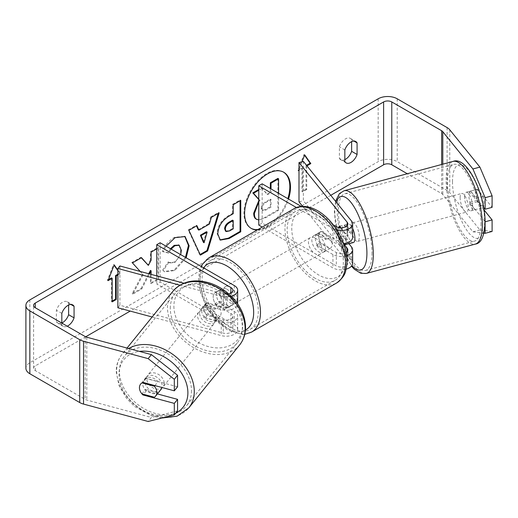 <?xml version="1.0" encoding="UTF-8"?>
<svg xmlns="http://www.w3.org/2000/svg" width="518" height="518" viewBox="0 0 518 518"><rect width="100%" height="100%" fill="white"/><g stroke="black" fill="none" stroke-linecap="round" stroke-linejoin="round"><path stroke-width="0.39" stroke-dasharray="2.59 1.94" d="M349.417 243.531A9.622 3.322 74.9 0 1 344.457 236.111L339.225 237.522A9.622 3.322 74.9 0 1 338.06 230.581A9.622 3.322 74.9 0 1 338.532 227.493A9.622 3.322 74.9 0 0 338.06 230.581A9.622 3.322 74.9 0 0 339.691 238.882L344.049 237.704A9.622 3.322 74.9 0 1 342.424 229.409A9.622 3.322 74.9 0 1 343.984 225.155A9.622 3.322 74.9 0 1 344.049 225.136L351.56 234.434A11.545 6.663 180 0 1 352.641 237.25M339.691 226.314L344.049 225.136M348.873 243.68L344.049 237.704M303.36 161.402L303.36 200.68L351.56 260.36A11.545 6.663 180 0 1 352.641 263.176M339.691 238.882L343.628 243.758A11.545 6.663 180 0 1 332.932 241.964L317.961 233.327A9.622 5.556 -120 0 0 317.236 233.637A9.622 5.556 -120 0 0 317.961 245.895L332.932 254.539A11.545 6.663 0 0 0 346.548 255.698M346.089 269.185A11.545 6.663 180 0 1 332.932 267.89L262.225 227.065M336.965 230.121A11.545 6.663 180 0 1 332.932 228.613L296.484 207.569M302.667 206.397L347.196 261.532A6.734 3.891 180 0 1 347.831 263.176A6.734 3.891 180 0 1 343.674 266.77A6.734 3.891 180 0 1 336.331 265.928L262.179 223.116L258.773 225.077M340.876 227.784L347.196 235.612A6.734 3.891 180 0 1 347.831 237.25A6.734 3.891 180 0 1 343.674 240.844A6.734 3.891 180 0 1 336.331 240.002L321.367 231.365A9.622 5.556 -120 0 0 320.636 231.669A9.622 5.556 -120 0 0 321.367 243.933L336.331 252.57A6.734 3.891 0 0 0 346.03 252.467M333.333 224.916L301.385 206.475M262.179 183.832L262.179 223.116M298.996 201.858L303.36 200.68M321.367 231.365L317.961 233.327M321.367 243.933L317.961 245.895M207.168 315.391A9.622 7.122 38.9 0 1 203.678 308.165A9.622 7.122 38.9 0 1 204.914 304.467A9.622 7.122 38.9 0 1 207.168 302.823L223.271 307.161A6.734 3.891 0 0 0 232.854 303.632A6.734 3.891 0 0 0 230.879 300.887L215.915 292.243A9.622 5.556 -120 0 0 215.184 292.553A9.622 5.556 -120 0 0 215.915 304.811L230.879 313.455A6.734 3.891 180 0 1 232.854 316.2A6.734 3.891 180 0 1 223.271 319.729L207.168 315.391L205.134 317.91A9.622 7.122 38.9 0 1 201.644 310.683A9.622 7.122 38.9 0 1 202.881 306.986A9.622 7.122 38.9 0 1 205.134 305.342L221.238 309.673A11.545 6.663 0 0 0 237.658 303.904M237.665 303.632A11.545 6.663 0 0 0 234.285 298.918L219.315 290.281A9.622 5.556 -120 0 0 218.59 290.585A9.622 5.556 -120 0 0 219.315 302.849L234.285 311.493A11.545 6.663 180 0 1 237.665 316.2A11.545 6.663 180 0 1 221.238 322.241L205.134 317.91M179.882 285.185L221.238 296.322A11.545 6.663 0 0 0 231.242 296.251M152.13 316.997L221.238 335.599A11.545 6.663 0 0 0 237.665 329.558A11.545 6.663 0 0 0 234.285 324.844L160.127 282.032L156.727 283.993L230.879 326.806A6.734 3.891 0 0 1 232.854 329.558A6.734 3.891 0 0 1 223.271 333.08L119.904 305.251L117.871 307.77M183.884 283.197L223.271 293.803A6.734 3.891 0 0 0 228.691 293.874M156.727 275.887L156.727 283.993M160.127 242.754L160.127 282.032M119.904 265.974L119.904 305.251M215.915 292.243L219.315 290.281M215.915 304.811L219.315 302.849M207.168 302.823L205.134 305.342M160.923 389.555A9.622 7.122 38.9 0 1 151.12 390.462A9.622 7.122 38.9 0 1 144.723 381.164A9.622 7.122 38.9 0 1 145.953 377.467A9.622 7.122 38.9 0 1 155.763 376.567A9.622 7.122 38.9 0 1 162.16 385.858A9.622 7.122 38.9 0 1 161.959 387.49M141.926 393.881L145.584 389.348A9.622 7.122 38.9 0 0 158.042 392.702L154.383 397.235M154.901 385.593L158.042 381.701A9.622 7.122 38.9 0 0 145.584 378.354L141.926 382.88M199.611 313.202A9.622 7.122 38.9 0 1 200.848 309.505A9.622 7.122 38.9 0 1 210.651 308.599A9.622 7.122 38.9 0 1 217.055 317.897A9.622 7.122 38.9 0 1 215.818 321.594A9.622 7.122 38.9 0 1 206.015 322.494A9.622 7.122 38.9 0 1 199.611 313.202M221.121 312.866A9.622 7.122 38.9 0 1 219.885 316.563A9.622 7.122 38.9 0 1 218.628 317.689L216.187 320.713A9.622 7.122 38.9 0 1 203.729 317.359L206.17 314.335A9.622 7.122 38.9 0 1 203.678 308.165A9.622 7.122 38.9 0 1 204.914 304.467A9.622 7.122 38.9 0 1 206.17 303.341L203.729 306.358A9.622 7.122 38.9 0 1 216.187 309.712L218.628 306.695A9.622 7.122 38.9 0 1 221.121 312.866M206.17 314.335L218.628 317.689M218.628 306.695L206.17 303.341M145.584 378.354L158.042 381.701M158.042 392.702L145.584 389.348M216.187 320.713L203.729 317.359M203.729 306.358L216.187 309.712M215.022 320.415A9.622 7.122 38.9 0 1 213.785 324.113A9.622 7.122 38.9 0 1 203.982 325.013A9.622 7.122 38.9 0 1 197.578 315.721A9.622 7.122 38.9 0 1 198.815 312.024A9.622 7.122 38.9 0 1 208.618 311.117A9.622 7.122 38.9 0 1 215.022 320.415M164.193 383.346A9.622 7.122 38.9 0 1 162.956 387.043A9.622 7.122 38.9 0 1 153.153 387.943A9.622 7.122 38.9 0 1 146.756 378.652A9.622 7.122 38.9 0 1 147.986 374.948A9.622 7.122 38.9 0 1 157.796 374.048A9.622 7.122 38.9 0 1 164.193 383.346M191.485 390.689A39.737 29.403 38.9 0 1 186.383 405.963A39.737 29.403 38.9 0 1 145.888 409.693A39.737 29.403 38.9 0 1 119.457 371.302A39.737 29.403 38.9 0 1 124.56 356.028A39.737 29.403 38.9 0 1 165.054 352.298A39.737 29.403 38.9 0 1 191.485 390.689M170.286 308.372A39.737 29.403 38.9 0 1 175.388 293.097A39.737 29.403 38.9 0 1 215.883 289.374A39.737 29.403 38.9 0 1 242.314 327.764A39.737 29.403 38.9 0 1 237.212 343.033A39.737 29.403 38.9 0 1 196.717 346.762A39.737 29.403 38.9 0 1 170.286 308.372M257.938 229.539A32.453 18.739 120 0 0 266.874 226.47A32.453 18.739 120 0 0 287.84 198.653M283.437 172.073A32.453 18.739 120 0 0 283.1 171.872A32.453 18.739 120 0 0 266.874 173.478A32.453 18.739 120 0 0 245.674 202.078A32.453 18.739 120 0 0 250.647 228.082A32.453 18.739 120 0 0 250.997 228.27M257.161 229.992A32.453 18.739 120 0 0 267.553 226.865A32.453 18.739 120 0 0 288.52 199.041M330.743 195.312L130.206 311.091M85.658 336.81L35.289 365.889A5.776 3.335 0 0 0 33.599 368.246A5.776 3.335 0 0 0 35.289 370.603L85.159 399.397A5.776 3.335 0 0 0 86.797 400.058L151.405 417.456L148.154 421.484M140.184 271.432L143.11 274.669L132.809 294.127L141.751 288.966L149.501 273.944M151.12 274.378L151.12 283.553L158.663 279.202L158.663 247.779L156.727 248.899M61.823 323.077L61.823 324.928A9.622 5.556 120 0 0 63.131 326.301A9.622 5.556 120 0 0 67.223 326.198M117.871 270.092L120.331 273.588L117.871 275.006M306.74 165.961L306.74 189.53L306.06 189.135L306.06 165.572L306.947 165.844M306.74 189.53L302.654 191.887L302.654 168.318L298.996 170.435M302.033 161.758L298.996 169.587M171.128 249.1L168.726 253.101L163.047 251.709L166.09 246.192M186.156 257.783L174.786 270.519L164.795 271.853L163.241 270.629L168.92 262.283L169.82 262.93L174.864 262.529L180.698 254.629M61.823 324.928L56.378 321.788A9.622 5.556 120 0 0 57.692 323.161A9.622 5.556 120 0 0 61.823 323.038M344.839 159.641A9.622 5.556 -60 0 1 340.708 159.764A9.622 5.556 -60 0 1 339.394 158.391L339.394 146.827A9.622 5.556 -60 0 1 350.33 138.384A9.622 5.556 -60 0 1 351.638 139.756L351.638 141.647M344.839 161.532L339.394 158.391M492.1 231.442L479.901 229.947L449.773 192.644A13.468 7.776 0 0 0 447.092 190.436L397.222 161.642A13.468 7.776 0 0 0 378.172 161.642L29.843 362.749A13.468 7.776 0 0 0 25.9 368.246M68.622 305.05L68.622 303.153A9.622 5.556 120 0 0 67.314 301.78A9.622 5.556 120 0 0 56.378 310.224L56.378 321.788M479.901 229.947L472.928 231.824L442.799 194.528A5.776 3.335 0 0 0 441.647 193.577L407.284 173.737M177.564 386.791L146.173 378.334A9.622 7.122 -141.1 0 0 143.92 379.985A9.622 7.122 -141.1 0 0 146.173 390.909L157.394 393.926M177.564 410.891L151.405 417.456M483.592 207.323L470.486 191.097A9.622 3.322 -105.1 0 0 470.422 191.11A9.622 3.322 -105.1 0 0 468.861 195.37A9.622 3.322 -105.1 0 0 470.486 203.665L485.075 221.723M472.928 231.824L483.974 233.184M484.026 209.913L477.46 201.787A9.622 3.322 74.9 0 1 475.835 193.492A9.622 3.322 74.9 0 1 477.402 189.232A9.622 3.322 74.9 0 1 477.46 189.219L492.1 207.342M470.486 191.097L477.46 189.219M470.486 203.665L477.46 201.787M353.923 141.077L351.638 139.756M344.839 149.967L339.394 146.827M146.173 390.909L143.441 394.289M146.173 378.334L142.923 382.362M70.908 304.474L68.622 303.153M61.823 313.371L56.378 310.224M258.773 200.719L259.317 200.123L258.773 199.521M270.344 188.552L270.344 192.314L267.029 194.231L261.538 187.859L258.773 189.459M277.901 178.412L277.901 209.907L265.009 217.353C260.878 219.671 257.919 220.241 256.125 219.062L256.863 219.49M277.901 209.907L278.58 210.295L265.689 217.741L258.773 220.027M278.58 193.305L278.58 210.295M270.344 192.314L271.024 192.709L271.024 188.94M267.029 194.231L267.709 194.619L271.024 192.709M261.538 187.859L267.709 194.619M262.218 188.254L258.773 190.242M259.317 200.123L259.997 200.518L258.773 199.158M258.773 201.923L259.997 200.518M108.476 279.642L107.401 280.264L113.526 264.484L114.206 264.873M113.526 264.484L114.064 265.248M117.871 270.668L120.331 273.588M119.652 273.193L117.871 274.216M111.487 277.907L111.487 301.476L112.166 301.864M111.487 301.476L112.166 301.081M107.401 280.264L108.081 280.659M306.06 189.135L301.975 191.492L302.654 191.887M298.996 169.645L301.975 167.929L302.654 168.318M301.975 167.929L301.975 191.492M304.552 155.264L304.014 154.5L297.895 170.286L298.575 170.675M297.895 170.286L298.97 169.664M304.014 154.5L304.701 154.895M306.06 165.572L306.514 165.307M198.226 229.727L208.773 223.64L209.453 224.035M208.773 223.64L210.69 216.958L211.37 217.346M210.69 216.958L218.473 212.464L219.153 212.853M218.473 212.464L218.188 213.416M200.129 254.506L199.734 254.733L200.414 255.128M199.734 254.733L188.222 229.927L188.902 230.322M188.222 229.927L196.257 225.291L196.937 225.68M196.257 225.291L196.536 225.913M203.406 242.353L206.455 231.714M219.949 239.899L217.1 233.547C217.618 225.77 221.516 219.749 228.801 215.475L232.53 213.325L233.217 213.714M232.53 213.325L232.53 204.345L233.217 204.739M232.53 204.345L240.074 199.987L240.753 200.382M240.074 199.987L240.074 200.777M225.557 231.17L228.995 230.491L232.53 228.451L232.53 220.144M232.53 228.451L233.217 228.846M141.297 257.802L140.838 257.284L131.779 262.516L143.11 274.669M142.431 274.275L132.129 293.732L132.809 294.127M131.779 262.516L132.459 262.904M140.838 257.284L141.518 257.679M150.44 270.415L150.44 283.165L157.984 278.807L157.984 247.384L150.44 251.742L150.44 259.861L151.12 260.256M150.44 259.861L147.682 265.002M150.44 251.742L151.12 252.13M157.984 247.384L158.663 247.779M157.984 278.807L158.663 279.202M150.44 283.165L151.12 283.553M132.129 293.732L141.071 288.571L141.751 288.966M141.071 288.571L148.731 273.737M170.448 248.711L168.046 252.706L162.367 251.321C164.653 245.59 168.674 240.909 174.417 237.27L184.751 236.383M185.476 257.388L174.106 270.124L164.115 271.464L163.241 270.629M162.561 270.241L168.24 261.888L168.92 262.283M168.24 261.888L169.14 262.542L174.184 262.14C178.257 259.311 180.419 255.29 180.678 250.084L178.904 245.111M168.046 252.706L168.726 253.101M162.367 251.321L163.047 251.709M261.985 208.495L262.801 210.632L266.077 209.958L271.024 207.103L271.024 199.547L266.038 202.428C263.403 204.047 262.05 206.067 261.985 208.495L261.305 208.197L262.121 210.237L265.397 209.57L270.344 206.714L271.024 207.103M270.344 206.714L270.344 199.152L265.358 202.033C262.723 203.652 261.37 205.678 261.305 208.106M270.344 199.152L271.024 199.547M464.497 196.542A9.622 3.322 74.9 0 1 466.064 192.288A9.622 3.322 74.9 0 1 470.35 196.723A9.622 3.322 74.9 0 1 472.63 206.611A9.622 3.322 74.9 0 1 471.069 210.865A9.622 3.322 74.9 0 1 466.783 206.429A9.622 3.322 74.9 0 1 464.497 196.542M482.808 196.62A9.622 3.322 74.9 0 1 483.967 203.561A9.622 3.322 74.9 0 1 482.808 207.621L477 200.427A9.622 3.322 74.9 0 1 475.835 193.492A9.622 3.322 74.9 0 1 477 189.433L482.808 196.62L474.961 198.737A9.622 3.322 74.9 0 0 469.554 191.349A9.622 3.322 74.9 0 0 469.153 191.543L477 189.433M477 200.427L469.153 202.544A9.622 3.322 74.9 0 0 474.553 209.926A9.622 3.322 74.9 0 0 474.961 209.732L482.808 207.621M353.347 242.56A9.622 3.322 74.9 0 1 349.067 238.118A9.622 3.322 74.9 0 1 346.782 228.237A9.622 3.322 74.9 0 1 348.349 223.977A9.622 3.322 74.9 0 1 352.641 228.438M339.743 226.379L344.457 225.116A9.622 3.322 74.9 0 1 344.858 224.916A9.622 3.322 74.9 0 1 350.265 232.304L345.033 233.715A9.622 3.322 74.9 0 1 346.192 240.65A9.622 3.322 74.9 0 1 345.869 243.324M345.033 233.715L340.222 227.752M339.225 237.522L344.198 243.674M469.153 191.543L474.961 198.737M474.961 209.732L469.153 202.544M350.265 243.305L344.457 236.111M344.457 225.116L350.265 232.304M351.139 227.059A9.622 3.322 74.9 0 1 352.706 222.805A9.622 3.322 74.9 0 1 356.993 227.247A9.622 3.322 74.9 0 1 359.272 237.127A9.622 3.322 74.9 0 1 357.711 241.388A9.622 3.322 74.9 0 1 353.425 236.946A9.622 3.322 74.9 0 1 351.139 227.059M460.139 197.714A9.622 3.322 74.9 0 1 461.706 193.46A9.622 3.322 74.9 0 1 465.993 197.902A9.622 3.322 74.9 0 1 468.272 207.783A9.622 3.322 74.9 0 1 466.705 212.043A9.622 3.322 74.9 0 1 462.425 207.601A9.622 3.322 74.9 0 1 460.139 197.714M481.002 223.543A39.737 13.714 74.9 0 1 474.533 241.123A39.737 13.714 74.9 0 1 456.837 222.785A39.737 13.714 74.9 0 1 447.41 181.96A39.737 13.714 74.9 0 1 453.878 164.381A39.737 13.714 74.9 0 1 471.574 182.718A39.737 13.714 74.9 0 1 481.002 223.543M372.002 252.888A39.737 13.714 74.9 0 1 365.54 270.467A39.737 13.714 74.9 0 1 347.843 252.13A39.737 13.714 74.9 0 1 338.416 211.305A39.737 13.714 74.9 0 1 344.878 193.726A39.737 13.714 74.9 0 1 362.574 212.063A39.737 13.714 74.9 0 1 372.002 252.888M226.8 289.102A9.622 5.556 60 0 1 233.087 297.578A9.622 5.556 60 0 1 231.611 305.29A9.622 5.556 60 0 1 226.8 304.811A9.622 5.556 60 0 1 220.513 296.335A9.622 5.556 60 0 1 221.989 288.623A9.622 5.556 60 0 1 226.8 289.102M224.857 298.193A9.622 5.556 60 0 1 224.857 309.188L228.937 306.831A9.622 5.556 60 0 1 228.891 306.863A9.622 5.556 60 0 1 224.08 306.384A9.622 5.556 60 0 1 219.218 301.223L215.138 303.58A9.622 5.556 60 0 1 215.138 292.579L224.857 298.193L228.937 295.836A9.622 5.556 60 0 0 224.08 290.669A9.622 5.556 60 0 0 219.269 290.197L221.989 288.623M224.857 309.188L215.138 303.58M219.269 290.197A9.622 5.556 60 0 0 219.218 290.222L215.138 292.579M318.641 236.072A9.622 5.556 60 0 1 324.928 244.554A9.622 5.556 60 0 1 323.452 252.266A9.622 5.556 60 0 1 318.641 251.787A9.622 5.556 60 0 1 312.36 243.311A9.622 5.556 60 0 1 313.837 235.599A9.622 5.556 60 0 1 318.641 236.072M330.309 248.31L326.223 250.667A9.622 5.556 60 0 1 326.178 250.693A9.622 5.556 60 0 1 321.367 250.213A9.622 5.556 60 0 1 316.504 245.053L320.59 242.696A9.622 5.556 60 0 1 320.59 231.701L330.309 237.309A9.622 5.556 60 0 1 330.309 248.31L320.59 242.696M330.309 237.309L326.223 239.666A9.622 5.556 60 0 0 321.367 234.505A9.622 5.556 60 0 0 316.556 234.026A9.622 5.556 60 0 0 316.504 234.058L320.59 231.701M316.504 234.058L326.223 239.666M326.223 250.667L316.504 245.053M228.937 306.831L219.218 301.223M219.218 290.222L228.937 295.836M230.199 287.134A9.622 5.556 60 0 1 236.486 295.616A9.622 5.556 60 0 1 235.01 303.328A9.622 5.556 60 0 1 230.199 302.849A9.622 5.556 60 0 1 223.918 294.373A9.622 5.556 60 0 1 225.388 286.661A9.622 5.556 60 0 1 230.199 287.134M315.242 238.04A9.622 5.556 60 0 1 321.529 246.516A9.622 5.556 60 0 1 320.053 254.228A9.622 5.556 60 0 1 315.242 253.749A9.622 5.556 60 0 1 308.955 245.273A9.622 5.556 60 0 1 310.431 237.561A9.622 5.556 60 0 1 315.242 238.04M315.242 278.341A39.737 22.941 60 0 1 289.284 243.324A39.737 22.941 60 0 1 295.377 211.48A39.737 22.941 60 0 1 315.242 213.448A39.737 22.941 60 0 1 341.2 248.465A39.737 22.941 60 0 1 335.114 280.309A39.737 22.941 60 0 1 315.242 278.341M230.199 327.434A39.737 22.941 60 0 1 204.241 292.424A39.737 22.941 60 0 1 210.334 260.58A39.737 22.941 60 0 1 230.199 262.548A39.737 22.941 60 0 1 256.157 297.565A39.737 22.941 60 0 1 250.071 329.403A39.737 22.941 60 0 1 230.199 327.434M351.56 247.008L351.56 260.36M351.56 221.082L351.56 234.434M332.932 254.539L332.932 267.89M347.196 251.463L347.196 261.532M336.331 252.57L336.331 265.928M336.331 226.651L336.331 240.002M332.932 228.613L332.932 241.964M347.196 225.544L347.196 235.612M221.238 296.322L221.238 309.673M221.238 322.241L221.238 335.599M234.285 311.493L234.285 324.844M230.879 313.455L230.879 326.806M223.271 319.729L223.271 333.08M230.879 293.026L230.879 300.887M234.285 285.567L234.285 298.918M223.271 293.803L223.271 307.161M128.691 348.491A42.813 31.682 -141.1 0 0 122.164 354.092A42.813 31.682 -141.1 0 0 116.667 370.551A42.813 31.682 -141.1 0 0 145.15 411.914A42.813 31.682 -141.1 0 0 188.779 407.899M175.719 413.176A38.002 28.121 38.9 0 1 138.966 407.776A38.002 28.121 38.9 0 1 118.998 374.242A38.002 28.121 38.9 0 1 139.459 351.392M239.607 344.969A42.813 31.682 38.9 0 1 195.972 348.983A42.813 31.682 38.9 0 1 167.495 307.621A42.813 31.682 38.9 0 1 172.993 291.168M173.893 306.274A38.002 28.121 -141.1 0 0 208.333 346.581A38.002 28.121 -141.1 0 0 242.774 324.825A38.002 28.121 -141.1 0 0 208.333 284.518A38.002 28.121 -141.1 0 0 173.893 306.274M35.289 370.603L35.289 365.889M378.172 98.796L378.172 161.642M29.843 299.903L29.843 362.749M86.797 337.212L86.797 400.058M85.159 336.551L85.159 399.397M441.647 164.484L441.647 193.577M442.799 164.174L442.799 194.528M449.773 129.804L449.773 192.644M447.092 127.59L447.092 190.436M397.222 98.796L397.222 161.642M265.009 217.353L265.689 217.741M217.1 233.547L217.78 233.942M228.801 215.475L229.48 215.87M217.1 233.637L217.78 234.026M228.995 230.491L229.675 230.886M174.417 237.27L175.103 237.658M174.106 270.124L174.786 270.519M174.184 262.14L174.864 262.529M180.678 250.084L181.358 250.479M180.678 249.993L181.358 250.388M261.305 208.197L261.985 208.592M265.358 202.033L266.038 202.428M265.397 209.57L266.077 209.958M453.075 161.409A42.813 14.776 -105.1 0 0 446.115 180.348A42.813 14.776 -105.1 0 0 456.267 224.339A42.813 14.776 -105.1 0 0 475.336 244.095M452.505 181.689A38.002 13.112 74.9 0 1 468.563 170.545A38.002 13.112 74.9 0 1 484.628 221.464A38.002 13.112 74.9 0 1 468.563 232.608A38.002 13.112 74.9 0 1 452.505 181.689M366.336 273.439A42.813 14.776 74.9 0 1 347.267 253.684A42.813 14.776 74.9 0 1 337.114 209.693A42.813 14.776 74.9 0 1 344.075 190.754M336.279 202.162A38.002 13.112 -105.1 0 0 334.79 213.384A38.002 13.112 -105.1 0 0 351.897 265.533M293.835 208.819A42.813 24.722 -120 0 0 287.27 243.123A42.813 24.722 -120 0 0 315.242 280.853A42.813 24.722 -120 0 0 336.648 282.97M318.641 212.898A38.002 21.944 60 0 1 345.519 259.447A38.002 21.944 60 0 1 318.641 274.961A38.002 21.944 60 0 1 291.77 228.419A38.002 21.944 60 0 1 318.641 212.898M251.612 332.07A42.813 24.722 60 0 1 230.199 329.953A42.813 24.722 60 0 1 202.234 292.223A42.813 24.722 60 0 1 208.793 257.912M203.626 267.864A38.002 21.944 -120 0 0 203.477 298.905A38.002 21.944 -120 0 0 226.8 327.985A38.002 21.944 -120 0 0 245.435 330.07M339.627 226.327L343.984 225.155M347.831 249.825L347.831 263.176M347.831 237.25L347.831 223.899M317.236 233.637L320.636 231.669M237.665 329.558L237.665 316.2M232.854 316.2L232.854 329.558M232.854 290.281L232.854 303.632M215.184 292.553L218.59 290.585M200.848 309.505L202.881 306.986M161.869 418.039L152.286 416.109L134.809 406.643L126.729 398.633L118.972 385.554L116.22 371.723C116.239 364.963 118.221 359.084 122.164 354.092L127.046 348.051M145.953 377.467L143.92 379.985M219.885 316.563L215.818 321.594M213.785 324.113L162.956 387.043M198.815 312.024L147.986 374.948M175.388 293.097L124.56 356.028M237.212 343.033L186.383 405.963M283.1 171.872L283.78 172.267M63.131 326.301L57.692 323.161M346.147 162.905L340.708 159.764M33.599 368.246L33.599 305.4M470.422 191.11L477.402 189.232M350.33 138.384L355.769 141.524M67.314 301.78L72.753 304.927M250.647 228.082L251.327 228.47M220.279 240.106L219.6 239.717M185.101 236.571L184.414 236.176M164.795 271.853L164.115 271.464M169.82 262.93L169.14 262.542M262.121 210.237L262.801 210.632M335.541 201.256L334.337 212.212L339.277 241.479L351.45 266.129M466.064 192.288L469.554 191.349M471.069 210.865L474.553 209.926M348.349 223.977L344.858 224.916M352.706 222.805L461.706 193.46M357.711 241.388L466.705 212.043M365.54 270.467L474.533 241.123M344.878 193.726L453.878 164.381M244.761 334.343L242.56 334.492L227.797 330.186L216.414 321.024L206.954 308.229L199.929 290.805L198.524 278.781L199.637 270.584L201.159 266.44M228.891 306.863L231.611 305.29M323.452 252.266L326.178 250.693M313.837 235.599L316.556 234.026M235.01 303.328L320.053 254.228M225.388 286.661L310.431 237.561M210.334 260.58L295.377 211.48M250.071 329.403L335.114 280.309"/><path stroke-width="0.78" d="M339.743 226.379L339.225 226.521A9.622 3.322 74.9 0 0 338.532 227.493A9.622 3.322 74.9 0 1 339.627 226.327A9.622 3.322 74.9 0 1 339.691 226.314L340.876 227.784M346.548 255.698A11.545 6.663 0 0 0 352.641 249.825A11.545 6.663 0 0 0 351.56 247.008L348.873 243.68M333.333 224.916L336.331 226.651A6.734 3.891 180 0 0 343.674 227.493A6.734 3.891 180 0 0 347.831 223.899A6.734 3.891 180 0 0 347.196 222.254L298.996 162.574L303.36 161.402L351.56 221.082A11.545 6.663 180 0 1 352.641 223.899A11.545 6.663 180 0 1 336.965 230.121M352.641 249.825L352.641 263.176A11.545 6.663 180 0 1 346.089 269.185M346.03 252.467A6.734 3.891 0 0 0 347.831 249.825A6.734 3.891 0 0 0 347.196 248.18L343.628 243.758A11.545 6.663 180 0 0 352.641 237.25L352.641 223.899M262.225 227.065L258.773 225.077L258.773 185.8L262.179 183.832L301.385 206.475M296.484 207.569L258.773 185.8M298.996 162.574L298.996 201.858L302.667 206.397M183.884 283.197L119.904 265.974L117.871 268.492L179.882 285.185M117.871 268.492L117.871 307.77L152.13 316.997M231.242 296.251A11.545 6.663 0 0 0 237.665 290.281A11.545 6.663 0 0 0 234.285 285.567L160.127 242.754L156.727 244.716L156.727 275.887M228.691 293.874A6.734 3.891 0 0 0 232.854 290.281A6.734 3.891 0 0 0 230.879 287.529L156.727 244.716M237.658 303.904A11.545 6.663 0 0 0 237.665 303.632L237.665 290.281M161.959 387.49A9.622 7.122 38.9 0 1 160.923 389.555L155.64 396.102A9.622 7.122 38.9 0 1 154.383 397.235L141.926 393.881A9.622 7.122 38.9 0 1 139.433 387.71A9.622 7.122 38.9 0 1 140.669 384.013A9.622 7.122 38.9 0 1 141.926 382.88L154.383 386.234A9.622 7.122 38.9 0 1 156.876 392.404A9.622 7.122 38.9 0 1 155.64 396.102M154.383 386.234L154.901 385.593M287.84 198.653A32.453 18.739 120 0 0 283.437 172.073M288.52 199.041A32.453 18.739 120 0 0 283.78 172.267A32.453 18.739 120 0 0 267.553 173.873A32.453 18.739 120 0 0 246.354 202.467A32.453 18.739 120 0 0 251.327 228.47A32.453 18.739 120 0 0 257.161 229.992M407.284 173.737L391.776 164.782A5.776 3.335 0 0 0 383.618 164.782L330.743 195.312M130.206 311.091L85.658 336.81M472.928 168.978L479.901 167.1L492.1 195.81L485.126 197.688L472.928 168.978L442.799 131.682A5.776 3.335 0 0 0 441.647 130.73L391.776 101.942A5.776 3.335 0 0 0 383.618 101.942L35.289 303.043A5.776 3.335 0 0 0 33.599 305.4A5.776 3.335 0 0 0 35.289 307.757L85.159 336.551A5.776 3.335 0 0 0 86.797 337.212L151.405 354.61L177.564 375.259L177.564 386.791L174.313 390.818L174.313 379.286L148.154 358.637L151.405 354.61M156.727 248.899L151.12 252.13L151.12 260.256L148.362 265.397L141.518 257.679L132.459 262.904L140.184 271.432M149.501 273.944L151.12 270.804L151.12 274.378M198.906 230.121L209.453 224.035L211.37 217.346L219.153 212.853L207.64 250.952L200.414 255.128L188.902 230.322L196.937 225.68L198.906 230.121L198.226 229.727L196.536 225.913M344.839 149.967A9.622 5.556 -60 0 1 355.769 141.524A9.622 5.556 -60 0 1 357.083 142.897L357.083 154.461A9.622 5.556 -60 0 1 350.958 162.425A9.622 5.556 -60 0 1 346.147 162.905A9.622 5.556 -60 0 1 344.839 161.532L344.839 149.967M67.223 326.198A9.622 5.556 120 0 0 67.942 325.828A9.622 5.556 120 0 0 74.068 317.858L74.068 306.3A9.622 5.556 120 0 0 72.753 304.927A9.622 5.556 120 0 0 61.823 313.371L61.823 323.077M108.476 279.642L111.487 277.907L112.166 278.302L108.081 280.659L114.206 264.873L117.871 270.092M117.871 275.006L116.246 275.945L116.246 299.508L112.166 301.864L112.166 278.302M306.947 165.844L310.819 163.604L304.701 154.895L302.033 161.758M298.996 169.587L298.575 170.675L298.996 170.435M217.78 234.026L217.78 233.942C218.298 226.165 222.196 220.144 229.48 215.87L233.217 213.714L233.217 204.739L240.753 200.382L240.753 231.805L229.092 238.539L220.279 240.106L217.78 234.026M166.09 246.192L175.103 237.658L185.101 236.571L189.135 245.81L186.156 257.783M180.698 254.629L181.358 250.388L179.254 245.279L174.864 245.739L171.128 249.1M61.823 323.038A9.622 5.556 120 0 0 62.503 322.682A9.622 5.556 120 0 0 68.622 314.717L68.622 305.05M351.638 141.647L351.638 151.321A9.622 5.556 -60 0 1 345.519 159.285A9.622 5.556 -60 0 1 344.839 159.641M479.901 167.1L449.773 129.804A13.468 7.776 0 0 0 447.092 127.59L397.222 98.796A13.468 7.776 0 0 0 378.172 98.796L29.843 299.903A13.468 7.776 0 0 0 25.9 305.4A13.468 7.776 0 0 0 29.843 310.897L79.714 339.691A13.468 7.776 0 0 0 83.547 341.239L148.154 358.637M25.9 305.4L25.9 368.246A13.468 7.776 0 0 0 29.843 373.743L79.714 402.538A13.468 7.776 0 0 0 83.547 404.085L148.154 421.484L174.313 414.918L177.564 410.891L177.564 399.359L174.313 403.386L174.313 414.918M174.313 403.386L142.923 394.936A9.622 7.122 38.9 0 1 140.669 384.013A9.622 7.122 38.9 0 1 142.923 382.362L174.313 390.818M177.564 375.259L174.313 379.286M157.394 393.926L177.564 399.359M485.075 221.723L485.126 233.32L492.1 231.442L492.1 219.91L484.026 209.913M485.126 197.688L485.126 209.22L483.592 207.323M483.974 233.184L485.126 233.32M485.126 221.788L492.1 219.91M485.126 209.22L492.1 207.342L492.1 195.81M357.083 142.897L353.923 141.077M357.083 154.461L351.638 151.321M143.441 394.289L142.923 394.936M74.068 306.3L70.908 304.474M74.068 317.858L68.622 314.717M250.997 228.27A32.453 18.739 120 0 0 257.938 229.539M258.773 220.027L256.125 219.062C254.519 218.195 253.716 216.213 253.71 213.118L258.773 200.719M258.773 199.521L252.81 192.903L253.49 193.292L258.773 190.242M258.773 189.459L252.81 192.903M270.344 188.552L270.344 182.776L277.901 178.412L278.58 178.807L278.58 193.305M256.805 219.451C255.199 218.59 254.396 216.608 254.39 213.513L258.773 201.923M256.125 219.062L256.663 219.373M270.344 182.776L271.024 183.171L278.58 178.807M271.024 188.94L271.024 183.171M258.773 199.158L253.49 193.292M114.064 265.248L117.871 270.668M117.871 274.216L115.566 275.55L116.246 275.945M115.566 275.55L115.566 299.119L116.246 299.508M112.166 301.081L115.566 299.119M306.514 165.307L310.14 163.215L310.819 163.604M310.14 163.215L304.552 155.264M218.188 213.416L206.96 250.563L207.64 250.952M206.96 250.563L200.129 254.506M207.135 232.103L206.455 231.714L200.388 235.217L203.406 242.353L204.086 242.741L207.135 232.103L201.068 235.606L204.086 242.741M200.388 235.217L201.068 235.606M240.074 200.777L240.074 231.41L240.753 231.805M240.074 231.41L228.412 238.144L219.949 239.899M233.217 220.538L232.53 220.144L228.956 222.209C226.178 223.944 224.741 226.133 224.644 228.788L225.557 231.17L226.236 231.565L229.675 230.886L233.217 228.846L233.217 220.538L229.636 222.604C226.858 224.333 225.421 226.528 225.324 229.183L226.236 231.565M141.297 257.802L148.362 265.397M148.731 273.737L150.44 270.415L151.12 270.804M184.751 236.383L188.455 245.415L185.476 257.388M178.904 245.111L174.184 245.344L170.448 248.711M352.641 228.438A9.622 3.322 74.9 0 1 354.914 238.306A9.622 3.322 74.9 0 1 353.347 242.56L349.864 243.499A9.622 3.322 74.9 0 1 349.417 243.531M345.869 243.324A9.622 3.322 74.9 0 1 345.033 244.71L350.265 243.305A9.622 3.322 74.9 0 1 349.864 243.499M340.222 227.752L339.225 226.521M344.198 243.674L345.033 244.71M347.196 248.18L347.196 251.463M347.196 222.254L347.196 225.544M230.879 287.529L230.879 293.026M127.046 348.051L172.993 291.168A42.813 31.682 38.9 0 1 216.628 287.147A42.813 31.682 38.9 0 1 245.105 328.516A42.813 31.682 38.9 0 1 239.607 344.969L188.779 407.899A42.813 31.682 -141.1 0 0 194.276 391.44A42.813 31.682 -141.1 0 0 170.746 352.972A42.813 31.682 -141.1 0 0 128.691 348.491M139.459 351.392A38.002 28.121 38.9 0 1 187.885 392.786A38.002 28.121 38.9 0 1 175.719 413.176M383.618 101.942L383.618 164.782M35.289 303.043L35.289 307.757M83.547 341.239L83.547 404.085M391.776 101.942L391.776 164.782M441.647 130.73L441.647 164.484M442.799 131.682L442.799 164.174M29.843 310.897L29.843 373.743M79.714 339.691L79.714 402.538M253.71 213.118L254.39 213.513M253.71 213.034L254.39 213.422M228.412 238.144L229.092 238.539M224.644 228.878L225.324 229.267M228.956 222.209L229.636 222.604M224.644 228.788L225.324 229.183M188.455 245.415L189.135 245.81M188.455 245.506L189.135 245.895M174.184 245.344L174.864 245.739M482.303 225.155A42.813 14.776 -105.1 0 0 472.144 181.164A42.813 14.776 -105.1 0 0 453.075 161.409C467.378 155.665 485.457 195.305 485.075 222.636C484.401 236.221 481.157 243.369 475.336 244.095A42.813 14.776 -105.1 0 0 482.303 225.155M453.075 161.409L344.075 190.754A42.813 14.776 74.9 0 1 363.144 210.509A42.813 14.776 74.9 0 1 373.303 254.5A42.813 14.776 74.9 0 1 366.336 273.439L475.336 244.095M351.897 265.533A38.002 13.112 -105.1 0 0 366.912 253.153A38.002 13.112 -105.1 0 0 354.312 207.258A38.002 13.112 -105.1 0 0 336.279 202.162M336.648 282.97A42.813 24.722 -120 0 0 343.214 248.666A42.813 24.722 -120 0 0 315.242 210.936A42.813 24.722 -120 0 0 293.835 208.819C298.362 205.873 306.909 204.694 317.651 210.696C325.874 215.605 332.821 222.921 338.487 232.653C341.731 238.319 344.075 244.127 345.512 250.084C347.293 257.511 347.39 264.251 345.804 270.305C345.221 274.566 342.171 278.794 336.648 282.97L251.612 332.07L244.761 334.343M293.835 208.819L208.793 257.912A42.813 24.722 60 0 1 230.199 260.036A42.813 24.722 60 0 1 258.171 297.766A42.813 24.722 60 0 1 251.612 332.07M245.435 330.07A38.002 21.944 -120 0 0 251.722 299.747A38.002 21.944 -120 0 0 226.8 265.928A38.002 21.944 -120 0 0 203.626 267.864M188.779 407.899L177.117 416.168L161.869 418.039M239.607 344.969C243.551 339.976 245.532 334.104 245.551 327.337C245.383 317.871 241.88 308.896 235.042 300.427L226.962 292.424C221.594 288.112 215.773 284.958 209.486 282.957C194.198 278.516 182.038 281.255 172.993 291.168M179.254 245.279L178.574 244.891M344.075 190.754L339.381 193.641L335.541 201.256M351.45 266.129L354.28 269.224L360.819 273.297L366.336 273.439M208.793 257.912L202.175 264.536L201.159 266.44"/></g></svg>
